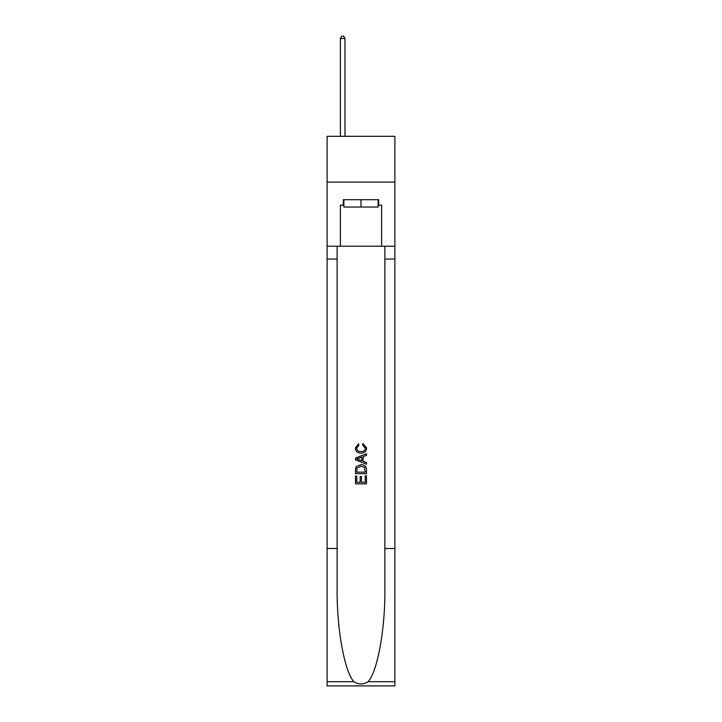 <?xml version="1.0" encoding="UTF-8"?>
<svg xmlns="http://www.w3.org/2000/svg" width="722" height="722" viewBox="0 0 722 722"><rect width="100%" height="100%" fill="white"/><g stroke="black" fill="none" stroke-linecap="round" stroke-linejoin="round"><path stroke-width="1.08" d="M394.889 182.106L394.889 136.305L327.111 136.305L327.111 182.106L394.889 182.106L394.889 246.229L381.613 246.229L381.613 205.192L378.68 205.192L378.68 199.696L343.32 199.696L343.32 205.192L343.871 205.192M378.129 199.696L378.129 207.024L343.871 207.024L343.871 199.696M361 199.696L361 207.024M365.224 475.807L365.224 482.296L361.415 482.296L365.224 482.296L365.224 475.807L366.487 475.807L366.487 483.839L355.495 483.839L355.504 476.096L355.495 483.839M360.152 476.52L360.152 482.296L356.767 482.296L360.152 482.296L360.152 476.52L361.415 476.52L361.415 482.296M356.442 466.394L355.657 468L356.442 466.394L360.937 464.679C364.448 464.661 366.307 466.358 366.487 469.76L366.487 473.695L355.504 473.695L355.504 469.941L355.495 473.695M362.976 443.543L362.615 445.086L362.976 443.543L366.632 448.028C366.334 451.403 364.43 453.1 360.91 453.127L360.91 453.127C357.534 453.046 355.684 451.358 355.359 448.055L358.554 443.822L358.888 445.375L356.623 448.136C356.957 450.51 358.383 451.656 360.91 451.575C363.482 451.71 364.962 450.573 365.368 448.172L362.615 445.086M368.085 681.721L394.889 681.721L394.889 685.9L327.111 685.9L327.111 548.503L337.138 548.503L337.138 589.351C336.651 628.393 344.575 672.011 353.915 681.721C358.635 684.736 363.356 684.736 368.085 681.721C377.425 672.011 385.349 628.393 384.862 589.351L384.862 246.229M355.495 458.1L355.495 459.842L366.487 464.21L355.504 459.842L355.504 458.1L366.487 453.732L355.495 458.1M384.862 548.503L394.889 548.503L394.889 246.229M327.111 548.503L327.111 182.106M337.138 246.229L337.138 548.503M394.889 681.721L394.889 548.503M327.111 246.229L340.387 246.229L340.387 205.192L343.32 205.192M340.387 246.229L381.613 246.229M378.129 205.192L378.68 205.192M366.487 453.732L366.487 455.374L363.112 456.629L363.112 461.313L366.487 462.567L366.487 464.21M358.798 459.724L361.839 460.844L361.839 457.098L356.767 458.975L358.798 459.724M361.839 457.098L361.839 460.844M355.504 469.941L355.657 468M364.448 467.287L365.224 472.143L364.448 467.287L360.91 466.231L356.993 468.1L356.767 472.143L365.224 472.143L356.767 472.143M355.504 476.096L356.767 476.096L356.767 482.296M344.972 136.305L344.972 38.483L340.387 38.483L340.387 136.305M340.387 38.483L341.768 36.1L343.6 36.1L344.972 38.483M384.862 259.054L394.889 259.054M337.138 259.054L327.111 259.054M327.111 681.721L353.915 681.721"/></g></svg>

